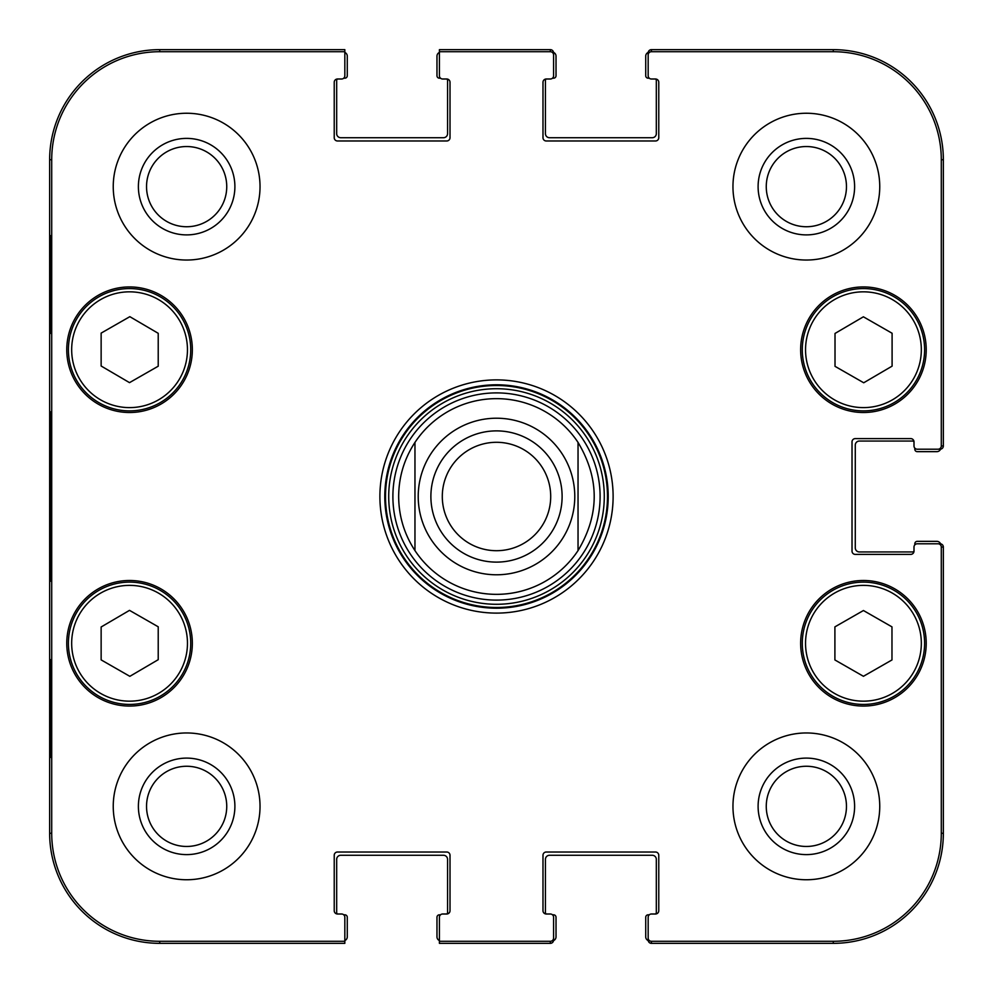 <?xml version="1.0" encoding="UTF-8"?>
<svg xmlns="http://www.w3.org/2000/svg" width="993" height="993" viewBox="0 0 993 993"><rect width="100%" height="100%" fill="white"/><g stroke="black" fill="none" stroke-linecap="round" stroke-linejoin="round"><path stroke-width="1.49" d="M344.832 52.443A4.071 4.071 0 0 1 347.277 56.179L347.277 75.741A2.445 2.445 0 0 1 344.832 78.186L343.727 78.186M341.567 79.006L337.496 79.006L341.567 79.006A3.264 3.264 0 0 0 344.832 75.741L344.832 49.65L159.736 49.65A110.086 110.086 0 0 0 49.65 159.736L49.65 833.264A110.086 110.086 0 0 0 159.736 943.35L344.832 943.35L344.832 917.259A3.264 3.264 0 0 0 341.567 913.994L337.496 913.994A3.264 3.264 0 0 1 334.231 910.73L334.231 855.283A3.264 3.264 0 0 1 337.496 852.019L446.763 852.019A3.264 3.264 0 0 1 450.015 855.283L450.015 910.73A3.264 3.264 0 0 1 446.763 913.994L442.679 913.994A3.264 3.264 0 0 0 439.415 917.259L439.415 943.35L550.321 943.35A3.264 3.264 90 0 0 553.585 940.086L553.585 917.259A3.264 3.264 0 0 0 550.321 913.994L546.237 913.994A3.264 3.264 0 0 1 542.985 910.73L542.985 855.283A3.264 3.264 0 0 1 546.237 852.019L655.504 852.019A3.264 3.264 0 0 1 658.769 855.283L658.769 910.73A3.264 3.264 0 0 1 655.504 913.994L651.433 913.994A3.264 3.264 0 0 0 648.168 917.259L648.168 940.086A3.264 3.264 90 0 0 651.433 943.35L833.264 943.35A110.086 110.086 0 0 0 943.35 833.264L943.35 547.056A3.264 3.264 0 0 0 940.086 543.792L917.259 543.792A3.264 3.264 0 0 0 913.994 547.056L913.994 551.127A3.264 3.264 0 0 1 910.73 554.392L855.283 554.392A3.264 3.264 0 0 1 852.019 551.127L852.019 441.873A3.264 3.264 0 0 1 855.283 438.608L910.73 438.608A3.264 3.264 0 0 1 913.994 441.873L913.994 445.944A3.264 3.264 0 0 0 917.259 449.208L940.086 449.208A3.264 3.264 0 0 0 943.35 445.944L943.35 159.736A110.086 110.086 0 0 0 833.264 49.65L651.433 49.65A3.264 3.264 -90 0 0 648.168 52.914L648.168 75.741A3.264 3.264 0 0 0 651.433 79.006L655.504 79.006A3.264 3.264 0 0 1 658.769 82.27L658.769 137.717A3.264 3.264 0 0 1 655.504 140.981L546.237 140.981A3.264 3.264 0 0 1 542.985 137.717L542.985 82.27A3.264 3.264 0 0 1 546.237 79.006L550.321 79.006A3.264 3.264 0 0 0 553.585 75.741L553.585 52.914A3.264 3.264 -90 0 0 550.321 49.65L439.415 49.65L439.415 75.741A3.264 3.264 0 0 0 442.679 79.006L446.763 79.006A3.264 3.264 0 0 1 450.015 82.27L450.015 137.717A3.264 3.264 0 0 1 446.763 140.981L337.496 140.981A3.264 3.264 0 0 1 334.231 137.717L334.231 82.27A3.264 3.264 0 0 1 337.496 79.006A3.264 3.264 0 0 0 337.297 79.006A2.445 2.445 0 0 0 336.677 80.632L336.677 133.633A4.071 4.071 0 0 0 340.76 137.717L443.499 137.717A4.071 4.071 0 0 0 447.57 133.633L447.57 80.632A2.445 2.445 0 0 0 446.962 79.006M440.52 78.186L439.415 78.186A2.445 2.445 0 0 1 436.97 75.741L436.97 56.179A4.071 4.071 0 0 1 439.415 52.443L439.415 51.71L550.321 51.71A3.264 3.264 -90 0 1 553.585 54.975M550.321 51.71L550.321 49.65A3.264 3.264 -90 0 1 553.548 52.418A4.071 4.071 0 0 1 556.03 56.179L556.03 75.741A2.445 2.445 0 0 1 553.585 78.186L552.48 78.186M550.321 79.006L546.237 79.006A3.264 3.264 0 0 0 546.038 79.006A2.445 2.445 0 0 0 545.43 80.632L545.43 133.633A4.071 4.071 0 0 0 549.501 137.717L652.24 137.717A4.071 4.071 0 0 0 656.323 133.633L656.323 80.632A2.445 2.445 0 0 0 655.703 79.006A3.264 3.264 0 0 0 655.504 79.006M649.273 78.186L648.168 78.186A2.445 2.445 0 0 1 645.723 75.741L645.723 56.179A4.071 4.071 0 0 1 648.206 52.418A3.264 3.264 -90 0 1 651.433 49.65L651.433 51.71L833.264 51.71A108.014 108.014 0 0 1 941.29 159.736L941.29 445.944A3.264 3.264 -0 0 1 938.025 449.208M941.29 445.944L943.35 445.944A3.264 3.264 -0 0 1 940.582 449.171A4.071 4.071 0 0 1 936.821 451.654L917.259 451.654A2.445 2.445 0 0 1 914.814 449.208L914.814 448.104M913.994 445.944L913.994 441.873A3.264 3.264 0 0 0 913.994 441.674A2.445 2.445 0 0 0 912.368 441.053L859.367 441.053A4.071 4.071 0 0 0 855.283 445.125L855.283 547.875A4.071 4.071 0 0 0 859.367 551.947L912.368 551.947A2.445 2.445 0 0 0 913.994 551.326A3.264 3.264 0 0 0 913.994 551.127M914.814 544.896L914.814 543.792A2.445 2.445 0 0 1 917.259 541.346L936.821 541.346A4.071 4.071 0 0 1 940.582 543.829A3.264 3.264 0 0 1 943.35 547.056L941.29 547.056L941.29 833.264A108.014 108.014 0 0 1 833.264 941.29L651.433 941.29A3.264 3.264 90 0 1 648.168 938.025M651.433 941.29L651.433 943.35A3.264 3.264 90 0 1 648.206 940.582A4.071 4.071 0 0 1 645.723 936.821L645.723 917.259A2.445 2.445 0 0 1 648.168 914.814L649.273 914.814M651.433 913.994L655.504 913.994A3.264 3.264 0 0 0 655.703 913.994A2.445 2.445 0 0 0 656.323 912.368L656.323 859.367A4.071 4.071 0 0 0 652.24 855.283L549.501 855.283A4.071 4.071 0 0 0 545.43 859.367L545.43 912.368A2.445 2.445 0 0 0 546.038 913.994A3.264 3.264 0 0 0 546.237 913.994M552.48 914.814L553.585 914.814A2.445 2.445 0 0 1 556.03 917.259L556.03 936.821A4.071 4.071 0 0 1 553.548 940.582A3.264 3.264 90 0 1 550.321 943.35L550.321 941.29L439.415 941.29M439.415 940.557A4.071 4.071 0 0 1 436.97 936.821L436.97 917.259A2.445 2.445 0 0 1 439.415 914.814L440.52 914.814M442.679 913.994L446.763 913.994A3.264 3.264 0 0 0 446.962 913.994A2.445 2.445 0 0 0 447.57 912.368L447.57 859.367A4.071 4.071 0 0 0 443.499 855.283L340.76 855.283A4.071 4.071 0 0 0 336.677 859.367L336.677 912.368A2.445 2.445 0 0 0 337.297 913.994M343.727 914.814L344.832 914.814A2.445 2.445 0 0 1 347.277 917.259L347.277 936.821A4.071 4.071 0 0 1 344.832 940.557L344.832 941.29L159.736 941.29A108.014 108.014 0 0 1 51.71 833.264L51.71 159.736A108.014 108.014 0 0 1 159.736 51.71L344.832 51.71M578.038 442.406C599.598 478.465 599.598 514.535 578.038 550.594L578.038 442.406L578.038 550.594A97.848 97.848 0 0 1 414.962 550.594C404.238 534.16 398.801 516.124 398.652 496.5C398.801 476.876 404.238 458.84 414.962 442.406L414.962 550.594L414.962 442.406A97.848 97.848 0 0 1 578.038 442.406A97.848 97.848 0 0 0 414.962 442.406M550.705 496.5A54.205 54.205 0 0 1 469.404 543.444A54.205 54.205 0 0 1 469.404 449.556A54.205 54.205 0 0 1 550.705 496.5M562.112 496.5A65.612 65.612 0 0 0 463.694 439.676A65.612 65.612 0 0 0 463.694 553.324A65.612 65.612 0 0 0 562.112 496.5M835.014 366.33L835.014 333.449L863.389 316.804L892.099 333.251L892.099 366.144L863.724 382.777L835.014 366.33M129.512 382.64L101.137 366.007L101.137 333.114L129.847 316.668L158.222 333.313L158.222 366.206L129.512 382.64M99.163 296.659A61.156 61.156 0 0 0 98.803 402.587A61.156 61.156 0 0 0 190.718 349.933A61.156 61.156 0 0 0 99.163 296.659M192.344 349.722A62.782 62.782 0 0 1 98.17 404.101A62.782 62.782 0 0 1 98.17 295.343A62.782 62.782 0 0 1 192.344 349.722M553.585 938.025A3.264 3.264 90 0 1 550.321 941.29M938.025 543.792A3.264 3.264 0 0 1 941.29 547.056M648.168 54.975A3.264 3.264 -90 0 1 651.433 51.71M926.221 643.278A62.782 62.782 0 0 1 832.047 697.657A62.782 62.782 0 0 1 832.047 588.899A62.782 62.782 0 0 1 926.221 643.278M192.344 643.278A62.782 62.782 0 0 1 98.17 697.657A62.782 62.782 0 0 1 98.17 588.899A62.782 62.782 0 0 1 192.344 643.278M260.029 806.366A73.383 73.383 0 0 1 149.943 869.918A73.383 73.383 0 0 1 149.943 742.801A73.383 73.383 0 0 1 260.029 806.366M879.748 806.366A73.383 73.383 0 0 1 769.662 869.918A73.383 73.383 0 0 1 769.662 742.801A73.383 73.383 0 0 1 879.748 806.366M879.748 186.634A73.383 73.383 0 0 1 769.662 250.199A73.383 73.383 0 0 1 769.662 123.082A73.383 73.383 0 0 1 879.748 186.634M260.029 186.634A73.383 73.383 0 0 1 149.943 250.199A73.383 73.383 0 0 1 149.943 123.082A73.383 73.383 0 0 1 260.029 186.634M926.221 349.722A62.782 62.782 0 0 1 832.047 404.101A62.782 62.782 0 0 1 832.047 295.343A62.782 62.782 0 0 1 926.221 349.722M379.897 496.5A116.603 116.603 0 0 0 554.802 597.488A116.603 116.603 0 0 0 554.802 395.512A116.603 116.603 0 0 0 379.897 496.5M146.542 186.634A40.092 40.092 0 0 1 206.693 151.917A40.092 40.092 0 0 1 206.693 221.365A40.092 40.092 0 0 1 146.542 186.634M146.542 806.366A40.092 40.092 0 0 1 206.693 771.635A40.092 40.092 0 0 1 206.693 841.083A40.092 40.092 0 0 1 146.542 806.366M766.261 806.366A40.092 40.092 0 0 1 826.412 771.635A40.092 40.092 0 0 1 826.412 841.083A40.092 40.092 0 0 1 766.261 806.366M766.261 186.634A40.092 40.092 0 0 1 826.412 151.917A40.092 40.092 0 0 1 826.412 221.365A40.092 40.092 0 0 1 766.261 186.634M834.902 626.868L863.438 610.521L891.975 626.868L891.975 659.948L863.438 676.295L834.902 659.948L834.902 626.868M924.595 643.278A61.156 61.156 0 0 0 832.866 590.314A61.156 61.156 0 0 0 832.866 696.242A61.156 61.156 0 0 0 924.595 643.278M893.837 296.659A61.156 61.156 0 0 0 802.282 349.933A61.156 61.156 0 0 0 894.196 402.587A61.156 61.156 0 0 0 893.837 296.659M101.137 659.886L101.137 626.993L129.512 610.36L158.222 626.794L158.222 659.687L129.847 676.332L101.137 659.886M159.96 590.202A61.156 61.156 0 0 0 68.405 643.489A61.156 61.156 0 0 0 160.32 696.13A61.156 61.156 0 0 0 159.96 590.202M496.5 600.107A103.607 103.607 0 0 0 586.23 444.703A103.607 103.607 0 0 0 406.77 444.703A103.607 103.607 0 0 0 496.5 600.107M496.5 594.348A97.848 97.848 0 0 0 578.038 550.594A97.848 97.848 0 0 1 414.962 550.594M50.395 333.412L50.395 235.564L50.966 333.412M50.395 757.436L50.395 659.588L50.966 757.436M49.836 496.5L50.581 581.265L51.251 463.446L50.581 411.822L49.836 496.5M138.387 186.634A48.247 48.247 0 0 0 210.764 228.427A48.247 48.247 0 0 0 210.764 144.854A48.247 48.247 0 0 0 138.387 186.634M138.387 806.366A48.247 48.247 0 0 0 210.764 848.146A48.247 48.247 0 0 0 210.764 764.573A48.247 48.247 0 0 0 138.387 806.366M758.106 806.366A48.247 48.247 0 0 0 830.483 848.146A48.247 48.247 0 0 0 830.483 764.573A48.247 48.247 0 0 0 758.106 806.366M758.106 186.634A48.247 48.247 0 0 0 830.483 228.427A48.247 48.247 0 0 0 830.483 144.854A48.247 48.247 0 0 0 758.106 186.634M384.787 496.5A111.712 111.712 0 0 1 552.356 399.757A111.712 111.712 0 0 1 552.356 593.243A111.712 111.712 0 0 1 384.787 496.5M418.214 496.5A78.286 78.286 0 0 1 535.637 428.703A78.286 78.286 0 0 1 535.637 564.297A78.286 78.286 0 0 1 418.214 496.5M892.21 299.489A57.892 57.892 0 0 1 892.558 399.757A57.892 57.892 0 0 1 805.546 349.921A57.892 57.892 0 0 1 892.21 299.489M100.79 299.489A57.892 57.892 0 0 1 187.454 349.921A57.892 57.892 0 0 1 100.442 399.757A57.892 57.892 0 0 1 100.79 299.489M921.33 643.278A57.892 57.892 0 0 1 834.492 693.412A57.892 57.892 0 0 1 834.492 593.131A57.892 57.892 0 0 1 921.33 643.278M158.334 593.032A57.892 57.892 0 0 1 158.681 693.313A57.892 57.892 0 0 1 71.67 643.476A57.892 57.892 0 0 1 158.334 593.032M496.5 607.493A110.993 110.993 0 0 0 592.622 441.004A110.993 110.993 0 0 0 400.378 441.004A110.993 110.993 0 0 0 496.5 607.493M496.5 604.29A107.79 107.79 0 0 0 589.842 442.605A107.79 107.79 0 0 0 403.158 442.605A107.79 107.79 0 0 0 496.5 604.29M49.65 159.736L51.71 159.736M49.65 833.264L51.71 833.264M943.35 833.264L941.29 833.264M833.264 49.65L833.264 51.71M159.736 49.65L159.736 51.71M159.736 943.35L159.736 941.29M833.264 943.35L833.264 941.29M943.35 159.736L941.29 159.736"/></g></svg>
